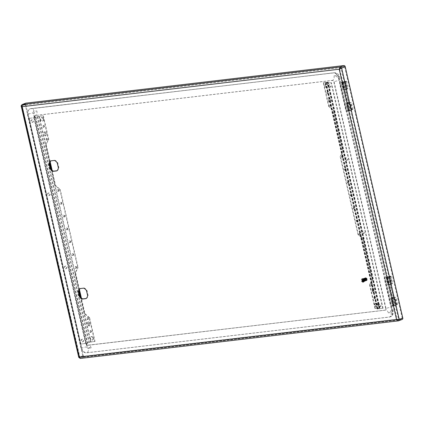 <?xml version="1.0" encoding="UTF-8"?>
<svg xmlns="http://www.w3.org/2000/svg" width="424" height="424" viewBox="0 0 424 424"><rect width="100%" height="100%" fill="white"/><g stroke="black" fill="none" stroke-linecap="round" stroke-linejoin="round"><path stroke-width="0.32" stroke-dasharray="2.12 1.59" d="M357.999 234.589L340.143 156.631L340.53 156.477L358.386 234.44L357.999 234.589L362.668 238.781L372.071 279.814L369.511 284.854L372.458 279.66L363.061 238.627L358.386 234.44M374.911 308.449L379.401 307.813L379.936 307.835L379.618 308.036L377.673 308.831L383.084 308.243L377.588 308.995L377.053 308.974L377.376 308.773L379.316 307.978L374.911 308.449L369.511 284.854M375.304 308.296L369.898 284.705M382.692 308.391L331.001 82.712L325.902 83.316L325.367 83.295L325.685 83.093L327.63 82.298L323.226 82.77L328.632 106.366L329.019 106.212L333.693 110.399L343.09 151.432L340.53 156.477M329.019 106.212L323.618 82.616L327.715 82.134L328.25 82.155L327.927 82.357L325.987 83.152L331.001 82.712M375.145 304.893A1.855 1.399 68.8 0 1 375.876 302.996A1.855 1.399 68.8 0 1 377.853 304.22A1.855 1.399 68.8 0 1 377.222 306.457A1.855 1.399 68.8 0 1 375.145 304.893M325.383 85.834A1.855 1.399 68.8 0 1 326.12 83.936A1.855 1.399 68.8 0 1 328.091 85.16A1.855 1.399 68.8 0 1 327.461 87.397A1.855 1.399 68.8 0 1 325.383 85.834M374.26 297.887A0.927 0.7 68.8 0 1 375.616 297.547A0.927 0.7 68.8 0 1 374.26 297.887M372.791 291.474A0.927 0.7 -111.2 0 0 374.196 291.309L373.671 288.998A0.927 0.7 -111.2 0 0 372.261 289.168L372.791 291.474L372.399 291.627A0.927 0.7 -111.2 0 0 373.809 291.458L373.279 289.152A0.927 0.7 -111.2 0 0 371.875 289.316L372.399 291.627M371.323 285.061A0.927 0.7 68.8 0 1 372.68 284.727A0.927 0.7 68.8 0 1 371.323 285.061M359.579 233.772A0.927 0.7 68.8 0 1 360.93 233.439A0.927 0.7 68.8 0 1 359.579 233.772M356.637 220.952A0.927 0.7 68.8 0 1 357.994 220.613A0.927 0.7 68.8 0 1 356.637 220.952M353.701 208.126A0.927 0.7 68.8 0 1 355.058 207.792A0.927 0.7 68.8 0 1 353.701 208.126M350.765 195.305A0.927 0.7 68.8 0 1 352.121 194.966A0.927 0.7 68.8 0 1 350.765 195.305M347.828 182.479A0.927 0.7 68.8 0 1 349.185 182.145A0.927 0.7 68.8 0 1 347.828 182.479M344.892 169.658A0.927 0.7 68.8 0 1 346.249 169.324A0.927 0.7 68.8 0 1 344.892 169.658M341.956 156.838A0.927 0.7 68.8 0 1 343.308 156.498A0.927 0.7 68.8 0 1 341.956 156.838M330.206 105.544A0.927 0.7 68.8 0 1 331.563 105.21A0.927 0.7 68.8 0 1 330.206 105.544M327.27 92.724A0.927 0.7 68.8 0 1 328.626 92.384A0.927 0.7 68.8 0 1 327.27 92.724M330.148 98.967L330.678 101.278A0.927 0.7 68.8 0 1 329.268 101.442L328.738 99.131A0.927 0.7 68.8 0 1 330.148 98.967L329.755 99.121L330.285 101.426A0.927 0.7 68.8 0 1 328.876 101.596L328.351 99.285A0.927 0.7 68.8 0 1 329.755 99.121M374.752 305.047A1.855 1.399 68.8 0 1 375.489 303.149A1.855 1.399 68.8 0 1 377.461 304.374A1.855 1.399 68.8 0 1 376.83 306.61A1.855 1.399 68.8 0 1 374.752 305.047M324.996 85.987A1.855 1.399 68.8 0 1 325.727 84.09A1.855 1.399 68.8 0 1 327.704 85.314A1.855 1.399 68.8 0 1 327.074 87.551A1.855 1.399 68.8 0 1 324.996 85.987M373.867 298.035A0.927 0.7 68.8 0 1 375.224 297.701A0.927 0.7 68.8 0 1 373.867 298.035M370.931 285.214A0.927 0.7 68.8 0 1 372.288 284.88A0.927 0.7 68.8 0 1 370.931 285.214M359.186 233.926A0.927 0.7 68.8 0 1 360.538 233.587A0.927 0.7 68.8 0 1 359.186 233.926M356.25 221.1A0.927 0.7 68.8 0 1 357.602 220.766A0.927 0.7 68.8 0 1 356.25 221.1M353.314 208.279A0.927 0.7 68.8 0 1 354.665 207.94A0.927 0.7 68.8 0 1 353.314 208.279M350.378 195.453A0.927 0.7 68.8 0 1 351.729 195.119A0.927 0.7 68.8 0 1 350.378 195.453M347.436 182.633A0.927 0.7 68.8 0 1 348.793 182.299A0.927 0.7 68.8 0 1 347.436 182.633M344.5 169.812A0.927 0.7 68.8 0 1 345.857 169.473A0.927 0.7 68.8 0 1 344.5 169.812M341.564 156.986A0.927 0.7 68.8 0 1 342.921 156.652A0.927 0.7 68.8 0 1 341.564 156.986M329.819 105.698A0.927 0.7 68.8 0 1 331.171 105.359A0.927 0.7 68.8 0 1 329.819 105.698M326.883 92.872A0.927 0.7 68.8 0 1 328.234 92.538A0.927 0.7 68.8 0 1 326.883 92.872M328.632 106.366L333.301 110.553L342.698 151.585L340.143 156.631M323.226 82.77L323.618 82.616M383.084 308.243L331.393 82.563M328.706 86.146A1.325 0.996 68.8 0 1 329.231 84.789A1.325 0.996 68.8 0 1 330.641 85.664A1.325 0.996 68.8 0 1 330.19 87.265A1.325 0.996 68.8 0 1 328.706 86.146M345.459 159.286A1.325 0.996 68.8 0 1 345.984 157.929A1.325 0.996 68.8 0 1 347.394 158.804A1.325 0.996 68.8 0 1 346.943 160.404A1.325 0.996 68.8 0 1 345.459 159.286M362.213 232.426A1.325 0.996 68.8 0 1 362.732 231.075A1.325 0.996 68.8 0 1 364.147 231.949A1.325 0.996 68.8 0 1 363.697 233.544A1.325 0.996 68.8 0 1 362.213 232.426M378.961 305.566A1.325 0.996 68.8 0 1 379.485 304.215A1.325 0.996 68.8 0 1 380.895 305.089A1.325 0.996 68.8 0 1 380.445 306.685A1.325 0.996 68.8 0 1 378.961 305.566M328.314 86.295A1.325 0.996 68.8 0 1 328.839 84.943A1.325 0.996 68.8 0 1 330.248 85.818A1.325 0.996 68.8 0 1 329.803 87.413A1.325 0.996 68.8 0 1 328.314 86.295M345.067 159.44A1.325 0.996 68.8 0 1 345.592 158.083A1.325 0.996 68.8 0 1 347.002 158.958A1.325 0.996 68.8 0 1 346.551 160.553A1.325 0.996 68.8 0 1 345.067 159.44M361.82 232.58A1.325 0.996 68.8 0 1 362.345 231.223A1.325 0.996 68.8 0 1 363.755 232.098A1.325 0.996 68.8 0 1 363.304 233.698A1.325 0.996 68.8 0 1 361.82 232.58M378.568 305.72A1.325 0.996 68.8 0 1 379.093 304.363A1.325 0.996 68.8 0 1 380.503 305.238A1.325 0.996 68.8 0 1 380.058 306.838A1.325 0.996 68.8 0 1 378.568 305.72M372.458 279.66L372.071 279.814M363.061 238.627L362.668 238.781M333.693 110.399L333.301 110.553M343.09 151.432L342.698 151.585M363.495 282.124A1.855 1.399 68.8 0 1 361.72 280.667A1.855 1.399 68.8 0 1 362.409 278.6A1.855 1.399 68.8 0 1 364.386 279.824A1.855 1.399 68.8 0 1 363.755 282.061A1.855 1.399 68.8 0 1 363.495 282.124M363.167 282.251A1.855 1.399 68.8 0 1 361.396 280.794A1.855 1.399 68.8 0 1 362.085 278.727A1.855 1.399 68.8 0 1 364.057 279.951A1.855 1.399 68.8 0 1 363.426 282.188A1.855 1.399 68.8 0 1 363.167 282.251M362.313 281.351L362.176 281.165A1.59 1.198 68.8 0 1 362.504 278.849A1.59 1.198 68.8 0 1 364.2 279.898A1.59 1.198 68.8 0 1 363.659 281.817A1.59 1.198 68.8 0 1 362.313 281.351L362.584 281.245L362.149 279.782L362.886 278.701L364.158 279.019L364.767 280.9L363.919 281.663L362.801 280.969L362.509 279.453L363.373 278.526L364.629 279.04L365.038 280.948L364.084 281.531L363.018 280.661L362.891 279.14L363.871 278.382L365.085 279.082L365.462 280.068L365.281 280.974L364.248 281.366L363.257 280.338L363.14 279.299L363.946 278.292L364.81 278.414L365.525 279.135L365.795 280.142L365.509 280.985L364.412 281.176L363.516 280.004L363.718 278.557L364.439 278.133L365.674 278.743L366.098 279.713L365.976 280.646L364.979 281.133L363.951 280.185L363.903 278.674L364.507 278.07L365.377 278.118L366.124 278.791L366.442 279.787L366.214 280.667L365.144 280.958L364.2 279.856L364.317 278.382L365.006 277.895L365.875 278.08L366.553 278.854L366.765 279.861L366.431 280.661L365.308 280.752L364.645 280.026L364.518 278.504L365.159 277.821L365.944 277.826L366.718 278.451L367.089 279.437L366.908 280.344L366.278 280.773L365.477 280.524L364.884 279.702L364.783 278.61A1.59 1.198 -111.2 0 0 365.106 280.026L366.204 280.757L366.887 280.434L367.147 279.58L366.861 278.573L365.689 277.736L364.629 278.351L364.624 279.851L365.631 280.847L366.654 280.423L366.675 278.992L365.631 277.921L364.454 278.245L364.2 279.67L364.693 280.587L365.472 281.006L366.4 280.391L366.257 278.918L365.128 278.001L364.025 278.52L363.935 280.004L364.507 280.847L365.303 281.133L366.129 280.344L365.822 278.86L365.064 278.208L363.861 278.43L363.527 279.819L363.972 280.768L364.741 281.25L365.716 280.725L365.817 279.776L364.995 278.473L363.903 278.303L363.225 279.125L363.469 280.646L364.168 281.298L365.255 281.064L365.52 280.206L365.228 279.204L364.062 278.367L363.002 278.981L362.997 280.487L364.004 281.483L365.027 281.054L365.181 280.132L364.783 279.151L363.559 278.494L362.605 279.284L362.764 280.805L363.845 281.637L364.773 281.022L364.322 279.119L363.066 278.642L362.223 279.601L362.546 281.112L363.681 281.769L364.502 280.969L364.195 279.49L362.997 278.743L361.985 279.448L362.176 281.165M365.52 278.679A1.06 0.8 68.8 0 1 366.893 278.436A1.06 0.8 68.8 0 1 366.612 280.089A1.06 0.8 68.8 0 1 365.52 278.679M362.88 278.987L362.292 279.511L362.308 280.773L362.615 281.112L362.266 279.872L362.6 279.167L363.628 279.029L364.513 280.434L364.004 281.398L362.838 280.842L362.785 279.209L363.734 278.828L364.423 279.262L364.836 280.476L364.327 281.271L363.617 281.176L363.077 280.556L363.204 278.96L364.216 278.748L364.857 279.284L365.138 280.513L364.656 281.144L363.532 280.651L363.4 279.013L363.962 278.573L365.022 278.955L365.493 280.153L364.979 281.017L363.766 280.37L363.628 279.098L364.433 278.425L365.462 278.966L365.801 280.19L365.308 280.889L364.227 280.46L364.02 278.822L364.55 278.34L365.615 278.648L366.145 279.824L365.631 280.762L364.454 280.185L364.258 278.918L365.022 278.181L366.066 278.653L366.463 279.866L365.886 280.661L364.926 280.264L364.545 279.034L365.144 278.107L366.214 278.345L366.792 279.501L366.283 280.513L365.419 280.312L364.863 279.162L365.287 278.086L366.341 278.075L366.924 278.706L367.041 279.925L366.59 280.391L365.721 280.163C368.838 281.737 366.05 275.261 364.783 278.61M362.266 281.393L361.895 280.683M362.796 279.024L364.163 279.633L364.386 280.863L363.914 281.43L363.018 281.197L362.573 280.471L362.536 279.607L363.119 278.897L364.009 279.019L364.719 280.089L364.465 281.165L363.861 281.34L362.854 280.163L362.918 279.321L363.442 278.769L364.476 278.992L364.974 279.713L364.916 280.884L364.052 281.176L363.151 279.856L363.771 278.642L364.603 278.727L365.356 279.761L365.154 280.868L364.237 280.99L363.474 279.549L364.094 278.515L365.069 278.695L365.716 279.808L365.382 280.836L364.428 280.778L363.813 279.246L364.465 278.372L365.53 278.679L366.007 280.253L365.281 280.842L364.364 280.222L364.174 278.95L364.746 278.261L365.663 278.398L366.357 279.485L366.076 280.545L365.138 280.566L364.454 279.066L365.059 278.144L366.124 278.377L366.675 279.935L365.991 280.587L365.059 280.031L364.81 278.769L365.398 278.012L366.58 278.377L366.956 279.957L366.5 280.428L365.541 280.1L365.144 279.331L365.287 278.255A1.325 0.996 -111.2 0 0 365.149 278.648A1.325 0.996 -111.2 0 0 365.721 280.163M365.106 280.026L365.048 278.637M59.874 189.729L77.73 267.692L78.122 267.539L60.266 189.576L59.874 189.729L55.205 185.537L51.611 169.854M42.962 115.869L39.252 116.203L34.291 117.649L28.8 118.407L33.904 117.803L38.86 116.356L42.962 115.869L48.363 139.464L48.755 139.311L46.195 144.356L50.191 161.793M43.349 115.72L48.755 139.311M28.8 118.407L80.486 344.087L85.59 343.482L90.55 342.036L94.647 341.548L89.241 317.958L89.634 317.804L84.959 313.617L81.397 298.061M89.634 317.804L95.04 341.399L90.937 341.882L85.982 343.329L80.486 344.087M52.147 170.347L55.592 185.389L60.266 189.576M79.442 289.507L75.562 272.584L78.122 267.539M43.513 119.123A1.855 1.399 68.8 0 1 42.776 121.02A1.855 1.399 68.8 0 1 40.805 119.796A1.855 1.399 68.8 0 1 41.435 117.559A1.855 1.399 68.8 0 1 43.513 119.123M93.269 338.182A1.855 1.399 68.8 0 1 92.538 340.08A1.855 1.399 68.8 0 1 90.561 338.856A1.855 1.399 68.8 0 1 91.192 336.619A1.855 1.399 68.8 0 1 93.269 338.182M44.393 126.129A0.927 0.7 68.8 0 1 43.041 126.469A0.927 0.7 68.8 0 1 44.393 126.129M45.861 132.542A0.927 0.7 -111.2 0 0 44.456 132.707L44.986 135.018A0.927 0.7 -111.2 0 0 46.391 134.848L45.861 132.542L45.474 132.696A0.927 0.7 -111.2 0 0 44.064 132.86L44.594 135.166A0.927 0.7 -111.2 0 0 45.999 135.002L45.474 132.696M47.329 138.955A0.927 0.7 68.8 0 1 45.977 139.289A0.927 0.7 68.8 0 1 47.329 138.955M59.079 190.244A0.927 0.7 68.8 0 1 57.722 190.577A0.927 0.7 68.8 0 1 59.079 190.244M62.015 203.07A0.927 0.7 68.8 0 1 60.659 203.403A0.927 0.7 68.8 0 1 62.015 203.07M64.951 215.89A0.927 0.7 68.8 0 1 63.6 216.224A0.927 0.7 68.8 0 1 64.951 215.89M67.888 228.711A0.927 0.7 68.8 0 1 66.536 229.05A0.927 0.7 68.8 0 1 67.888 228.711M70.824 241.537A0.927 0.7 68.8 0 1 69.472 241.871A0.927 0.7 68.8 0 1 70.824 241.537M73.76 254.358A0.927 0.7 68.8 0 1 72.409 254.692A0.927 0.7 68.8 0 1 73.76 254.358M76.702 267.178A0.927 0.7 68.8 0 1 75.345 267.518A0.927 0.7 68.8 0 1 76.702 267.178M88.446 318.472A0.927 0.7 68.8 0 1 87.09 318.806A0.927 0.7 68.8 0 1 88.446 318.472M91.383 331.292A0.927 0.7 68.8 0 1 90.031 331.632A0.927 0.7 68.8 0 1 91.383 331.292M88.51 325.049L87.98 322.738A0.927 0.7 68.8 0 1 89.385 322.574L89.915 324.885A0.927 0.7 68.8 0 1 88.51 325.049L88.118 325.203L87.588 322.892A0.927 0.7 68.8 0 1 88.998 322.728L89.522 325.033A0.927 0.7 68.8 0 1 88.118 325.203M43.121 119.277A1.855 1.399 68.8 0 1 42.384 121.174A1.855 1.399 68.8 0 1 40.413 119.944A1.855 1.399 68.8 0 1 41.043 117.713A1.855 1.399 68.8 0 1 43.121 119.277M92.877 338.336A1.855 1.399 68.8 0 1 92.146 340.234A1.855 1.399 68.8 0 1 90.169 339.004A1.855 1.399 68.8 0 1 90.8 336.773A1.855 1.399 68.8 0 1 92.877 338.336M44.006 126.283A0.927 0.7 68.8 0 1 42.649 126.617A0.927 0.7 68.8 0 1 44.006 126.283M46.942 139.104A0.927 0.7 68.8 0 1 45.585 139.443A0.927 0.7 68.8 0 1 46.942 139.104M58.687 190.397A0.927 0.7 68.8 0 1 57.335 190.731A0.927 0.7 68.8 0 1 58.687 190.397M61.623 203.218A0.927 0.7 68.8 0 1 60.272 203.557A0.927 0.7 68.8 0 1 61.623 203.218M64.559 216.044A0.927 0.7 68.8 0 1 63.208 216.378A0.927 0.7 68.8 0 1 64.559 216.044M67.496 228.865A0.927 0.7 68.8 0 1 66.144 229.198A0.927 0.7 68.8 0 1 67.496 228.865M70.437 241.685A0.927 0.7 68.8 0 1 69.08 242.024A0.927 0.7 68.8 0 1 70.437 241.685M73.373 254.511A0.927 0.7 68.8 0 1 72.016 254.845A0.927 0.7 68.8 0 1 73.373 254.511M76.309 267.332A0.927 0.7 68.8 0 1 74.953 267.666A0.927 0.7 68.8 0 1 76.309 267.332M88.054 318.625A0.927 0.7 68.8 0 1 86.703 318.959A0.927 0.7 68.8 0 1 88.054 318.625M90.99 331.446A0.927 0.7 68.8 0 1 89.639 331.78A0.927 0.7 68.8 0 1 90.99 331.446M89.241 317.958L84.572 313.765L80.862 297.569M79.15 290.101L75.175 272.733L77.73 267.692M48.363 139.464L45.803 144.505L49.9 162.387M94.647 341.548L95.04 341.399M29.192 118.254L80.878 343.933M83.565 340.35A1.325 0.996 68.8 0 1 83.04 341.707A1.325 0.996 68.8 0 1 81.631 340.827A1.325 0.996 68.8 0 1 82.081 339.232A1.325 0.996 68.8 0 1 83.565 340.35M66.812 267.21A1.325 0.996 68.8 0 1 66.287 268.562A1.325 0.996 68.8 0 1 64.877 267.687A1.325 0.996 68.8 0 1 65.328 266.092A1.325 0.996 68.8 0 1 66.812 267.21M50.064 194.07A1.325 0.996 68.8 0 1 49.539 195.422A1.325 0.996 68.8 0 1 48.129 194.547A1.325 0.996 68.8 0 1 48.575 192.952A1.325 0.996 68.8 0 1 50.064 194.07M33.311 120.925A1.325 0.996 68.8 0 1 32.786 122.282A1.325 0.996 68.8 0 1 31.376 121.407A1.325 0.996 68.8 0 1 31.826 119.812A1.325 0.996 68.8 0 1 33.311 120.925M83.173 340.504A1.325 0.996 68.8 0 1 82.648 341.855A1.325 0.996 68.8 0 1 81.238 340.981A1.325 0.996 68.8 0 1 81.689 339.386A1.325 0.996 68.8 0 1 83.173 340.504M66.42 267.358A1.325 0.996 68.8 0 1 65.9 268.715A1.325 0.996 68.8 0 1 64.485 267.841A1.325 0.996 68.8 0 1 64.936 266.246A1.325 0.996 68.8 0 1 66.42 267.358M49.672 194.219A1.325 0.996 68.8 0 1 49.147 195.575A1.325 0.996 68.8 0 1 47.737 194.701A1.325 0.996 68.8 0 1 48.188 193.1A1.325 0.996 68.8 0 1 49.672 194.219M32.918 121.079A1.325 0.996 68.8 0 1 32.394 122.435A1.325 0.996 68.8 0 1 30.984 121.561A1.325 0.996 68.8 0 1 31.434 119.96A1.325 0.996 68.8 0 1 32.918 121.079M46.195 144.356L45.803 144.505M55.592 185.389L55.205 185.537M84.959 313.617L84.572 313.765M75.562 272.584L75.175 272.733M385.702 308.566L333.778 81.858A1.59 1.198 -111.2 0 0 332.22 80.465L35.081 115.556A1.59 1.198 -111.2 0 0 34.858 115.609A1.59 1.198 -111.2 0 0 34.227 117.236L86.152 343.944A1.59 1.198 -111.2 0 0 87.704 345.337L384.849 310.246A1.59 1.198 -111.2 0 0 385.072 310.188A1.59 1.198 -111.2 0 0 385.702 308.566L386.026 308.439A1.59 1.198 68.8 0 1 385.4 310.066A1.59 1.198 68.8 0 1 385.172 310.119L384.849 310.246M338.58 77.603L392.147 311.492A5.305 3.991 68.8 0 1 390.054 316.908A5.305 3.991 68.8 0 1 389.306 317.094L86.538 352.853A5.305 3.991 68.8 0 1 81.344 348.199L27.777 114.31A5.305 3.991 68.8 0 1 29.876 108.894A5.305 3.991 68.8 0 1 30.623 108.708L333.391 72.949A5.305 3.991 68.8 0 1 338.58 77.603L338.909 77.475A5.305 3.991 -111.2 0 0 333.714 72.822L333.391 72.949M344.447 82.224L345.894 81.662L347.569 88.971L346.122 89.533L344.447 82.224L339.513 83.025L345.973 111.236L349.09 110.865L352.355 109.869A2.518 0.318 -12.9 0 0 352.906 109.535A2.518 0.318 -12.9 0 0 350.378 109.784A2.518 0.318 -12.9 0 0 347.993 110.659A2.518 0.318 -12.9 0 0 348.343 110.738L346.668 103.43A2.518 0.318 -12.9 0 1 346.318 103.35A2.518 0.318 -12.9 0 1 348.703 102.475A2.518 0.318 -12.9 0 1 351.231 102.226A2.518 0.318 -12.9 0 1 350.685 102.56L347.415 103.557L348.019 103.488L346.752 97.976A1.325 0.996 68.8 0 1 345.491 96.932A1.325 0.996 68.8 0 1 345.984 95.453A1.325 0.996 68.8 0 1 346.17 95.411L344.903 89.899L344.304 89.968L345.555 89.644L344.903 89.899M345.894 81.662A2.518 0.318 -12.9 0 0 346.445 81.323A2.518 0.318 -12.9 0 0 343.917 81.578A2.518 0.318 -12.9 0 0 341.532 82.447A2.518 0.318 -12.9 0 0 341.882 82.526L342.767 82.256L344.442 89.565L343.557 89.835A2.518 0.318 -12.9 0 1 343.207 89.755A2.518 0.318 -12.9 0 1 345.592 88.886A2.518 0.318 -12.9 0 1 348.12 88.632A2.518 0.318 -12.9 0 1 347.569 88.971M345.094 81.752L346.768 89.067L345.316 89.628L343.641 82.32L345.412 81.562L342.767 82.256M343.641 82.32L339.513 83.025M340.165 82.77L346.625 110.982L349.742 110.616L351.554 109.964L349.88 102.656L348.067 103.308L348.671 103.233L347.404 97.721A1.325 0.996 68.8 0 1 346.143 96.677A1.325 0.996 68.8 0 1 346.631 95.204A1.325 0.996 68.8 0 1 346.821 95.156L345.555 89.644M346.821 95.156L346.17 95.411M348.067 103.308L347.415 103.557L348.067 103.302L349.742 110.616M351.554 109.964L348.343 110.738M346.625 110.982L345.973 111.236M348.019 103.488L348.671 103.233M347.404 97.721L346.752 97.976M349.88 102.656L346.668 103.43M349.228 110.468L347.553 103.159M345.316 89.628L346.122 89.533M346.768 89.067L344.442 89.565M341.882 82.526L343.557 89.835M402.275 319.399A1.325 0.996 68.8 0 1 402.09 319.447L84.053 357.008A1.325 0.996 68.8 0 1 82.754 355.842L25.196 104.516A1.325 0.996 68.8 0 1 25.551 103.255M344.638 66.791L402.196 318.117A0.53 0.398 68.8 0 1 401.915 318.678L83.878 356.234A0.53 0.398 68.8 0 1 83.358 355.773L25.795 104.447A0.53 0.398 68.8 0 1 26.081 103.885L344.118 66.324A0.53 0.398 68.8 0 1 344.638 66.791L341.055 68.179L398.613 319.505A0.53 0.398 68.8 0 1 398.332 320.067L80.189 357.655L79.813 356.807L397.044 319.341L398.613 319.505L402.196 318.117M402.09 319.447L398.507 320.836L80.47 358.397A1.325 0.996 68.8 0 1 79.171 357.236L79.32 356.997M82.754 355.842L79.171 357.236L21.613 105.91L21.237 106.281M80.173 288.574A5.968 4.489 68.8 0 1 80.348 288.421L84.159 287.97A5.968 4.489 68.8 0 1 86.994 290.509L88.107 295.374A5.968 4.489 68.8 0 1 86.56 298.432L86.242 298.469M50.922 160.86A5.968 4.489 68.8 0 1 51.097 160.707L54.908 160.256A5.968 4.489 68.8 0 1 57.744 162.795L58.857 167.66A5.968 4.489 68.8 0 1 57.309 170.718L56.991 170.755M401.915 318.678L398.332 320.067L397.044 319.341L339.714 69.043L341.055 68.179A0.53 0.398 68.8 0 0 340.536 67.718L339.714 69.043L22.483 106.509L22.499 105.274L340.536 67.718L344.118 66.324M83.878 356.234L80.295 357.628A0.53 0.398 68.8 0 1 79.776 357.162L22.212 105.836L79.516 357.183M25.795 104.447L22.212 105.836L79.813 356.807M57.744 162.795L57.256 162.986M54.42 160.447L54.908 160.256M58.369 167.851L58.857 167.66M56.816 170.909L57.309 170.718M51.097 160.707L50.61 160.897M86.507 290.7L86.994 290.509M83.671 288.161L84.159 287.97M88.107 295.374L87.62 295.565M86.067 298.623L86.56 298.432M80.348 288.421L79.86 288.611M389.084 277.126L390.536 276.565L392.211 283.873L390.758 284.435L389.084 277.126L384.155 277.932L390.615 306.139L393.726 305.773L396.996 304.776A2.518 0.318 -12.9 0 0 397.542 304.437A2.518 0.318 -12.9 0 0 395.02 304.692A2.518 0.318 -12.9 0 0 392.635 305.561A2.518 0.318 -12.9 0 0 392.979 305.64L391.31 298.332A2.518 0.318 -12.9 0 1 390.96 298.252A2.518 0.318 -12.9 0 1 393.345 297.383A2.518 0.318 -12.9 0 1 395.868 297.129A2.518 0.318 -12.9 0 1 395.322 297.468L392.057 298.464L392.656 298.39L391.394 292.878A1.325 0.996 68.8 0 1 390.128 291.839A1.325 0.996 68.8 0 1 390.621 290.361A1.325 0.996 68.8 0 1 390.806 290.313L389.545 284.801L388.941 284.875L390.197 284.546L389.545 284.801M390.536 276.565A2.518 0.318 -12.9 0 0 391.082 276.231A2.518 0.318 -12.9 0 0 388.554 276.48A2.518 0.318 -12.9 0 0 386.169 277.354A2.518 0.318 -12.9 0 0 386.518 277.434L387.409 277.164L389.084 284.472L388.193 284.743A2.518 0.318 -12.9 0 1 387.843 284.663A2.518 0.318 -12.9 0 1 390.228 283.794A2.518 0.318 -12.9 0 1 392.757 283.539A2.518 0.318 -12.9 0 1 392.211 283.873M389.73 276.66L391.405 283.969L389.958 284.531L388.283 277.222L390.048 276.464L387.409 277.164M388.283 277.222L384.155 277.932M384.806 277.678L391.267 305.889L394.378 305.519L396.191 304.872L394.521 297.563L392.704 298.21L393.308 298.141L392.046 292.624A1.325 0.996 68.8 0 1 390.78 291.585A1.325 0.996 68.8 0 1 391.273 290.106A1.325 0.996 68.8 0 1 391.458 290.064L390.197 284.546M391.458 290.064L390.806 290.313M392.704 298.21L392.057 298.464L392.704 298.21L394.378 305.519M396.191 304.872L392.979 305.64M391.267 305.889L390.615 306.139M392.656 298.39L393.308 298.141M392.046 292.624L391.394 292.878M394.521 297.563L391.31 298.332M393.87 305.37L392.195 298.061M389.958 284.531L390.758 284.435M391.405 283.969L389.084 284.472M386.518 277.434L388.193 284.743M379.401 307.813L327.715 82.134M379.014 307.967L327.323 82.288M377.98 308.847L326.289 83.162M377.858 308.72L326.167 83.04M379.618 308.036L327.927 82.357M377.588 308.995L325.902 83.316M377.376 308.773L325.685 83.093M379.136 308.094L327.445 82.41M374.196 291.309L373.809 291.458M373.671 288.998L373.279 289.152M372.261 289.168L371.875 289.316M330.678 101.278L330.285 101.426M329.268 101.442L328.876 101.596M328.738 99.131L328.351 99.285M39.252 116.203L90.937 341.882M38.86 116.356L49.619 163.325M50.928 169.028L78.869 291.039M80.178 296.742L90.55 342.036M34.291 117.649L85.982 343.329M35.457 117.374L87.143 343.053M37.217 116.69L88.902 342.369M33.904 117.803L85.59 343.482M35.939 117.316L87.625 342.995M37.699 116.632L89.385 342.311M44.456 132.707L44.064 132.86M44.986 135.018L44.594 135.166M46.391 134.848L45.999 135.002M87.98 322.738L87.588 322.892M89.385 322.574L88.998 322.728M89.915 324.885L89.522 325.033M33.199 112.97A1.59 1.198 68.8 0 1 34.053 111.284L36.861 110.956A5.305 3.991 -111.2 0 0 34.021 116.558L33.199 112.97A3.715 0.466 167.1 0 0 28.106 114.183L27.777 114.31M88.325 348.252A1.59 1.198 68.8 0 1 86.766 346.853L85.94 343.265A5.305 3.991 -111.2 0 0 91.133 347.919L88.325 348.252A3.715 2.401 83.3 0 1 86.867 352.726L86.538 352.853M339.195 80.518A5.305 3.991 -111.2 0 0 334.006 75.859L336.815 75.53A1.59 1.198 68.8 0 1 338.373 76.924L339.195 80.518A3.715 0.466 167.1 0 0 334.107 81.731L333.778 81.858M388.278 312.827A3.715 2.401 -96.7 0 0 385.559 310.024A3.715 2.401 -96.7 0 0 385.172 310.119L88.033 345.21A1.59 1.198 68.8 0 1 86.475 343.816L34.551 117.109A1.59 1.198 68.8 0 1 35.181 115.487A1.59 1.198 68.8 0 1 35.404 115.429L332.549 80.337A1.59 1.198 68.8 0 1 334.107 81.731L386.026 308.439A3.715 0.466 -12.9 0 1 391.119 307.22L391.94 310.813A1.59 1.198 68.8 0 1 391.087 312.493L388.278 312.827A5.305 3.991 -111.2 0 0 391.119 307.22M334.006 75.859A3.715 2.401 83.3 0 1 332.549 80.337L332.22 80.465M36.861 110.956A3.715 2.401 83.3 0 1 35.404 115.429L35.081 115.556M34.021 116.558A3.715 0.466 167.1 0 1 35.356 116.616A3.715 0.466 167.1 0 1 34.551 117.109L34.227 117.236M85.94 343.265A3.715 0.466 167.1 0 1 87.28 343.318A3.715 0.466 167.1 0 1 86.475 343.816L86.152 343.944M91.133 347.919A3.715 2.401 83.3 0 0 88.42 345.115A3.715 2.401 83.3 0 0 88.033 345.21L87.704 345.337M336.815 75.53A3.715 2.401 83.3 0 0 334.101 72.727A3.715 2.401 83.3 0 0 333.714 72.822L30.947 108.581A5.305 3.991 -111.2 0 0 30.205 108.767A5.305 3.991 -111.2 0 0 28.106 114.183L81.673 348.072A5.305 3.991 -111.2 0 0 86.867 352.726L389.63 316.966A5.305 3.991 -111.2 0 0 390.377 316.781A5.305 3.991 -111.2 0 0 392.476 311.364L392.147 311.492M392.476 311.364L338.909 77.475A3.715 0.466 167.1 0 0 339.714 76.983L393.281 310.866A3.715 0.466 167.1 0 1 392.476 311.364M391.087 312.493A3.715 2.401 83.3 0 1 389.63 316.966L389.306 317.094M86.766 346.853A3.715 0.466 167.1 0 0 81.673 348.072L81.344 348.199M34.053 111.284A3.715 2.401 83.3 0 0 31.334 108.486A3.715 2.401 83.3 0 0 30.947 108.581L30.623 108.708M338.373 76.924A3.715 0.466 167.1 0 1 339.714 76.983C338.877 74.115 337.006 72.7 334.101 72.727L29.876 108.894M391.94 310.813A3.715 0.466 167.1 0 1 393.281 310.866C393.387 314.47 392.423 316.442 390.377 316.781L390.054 316.908M342.629 82.659L344.304 89.968M349.09 110.865L347.415 103.557M343.281 82.404L344.956 89.713M349.233 103.122L350.908 110.431M352.355 109.869L350.685 102.56M348.433 103.218L350.102 110.526M84.053 357.008L80.47 358.397M25.196 104.516L21.613 105.91A1.325 0.996 68.8 0 1 22.122 104.558M398.332 320.067L80.295 357.628M83.358 355.773L79.776 357.162M22.212 105.836A0.53 0.398 68.8 0 1 22.499 105.274L26.081 103.885M387.266 277.561L388.941 284.87M393.726 305.773L392.057 298.464M387.918 277.312L389.592 284.621M393.875 298.03L395.55 305.338M396.996 304.776L395.322 297.468M393.069 298.125L394.744 305.434M377.673 308.831L325.987 83.152M379.936 307.835L328.25 82.155M377.053 308.974L325.367 83.295M379.316 307.978L327.63 82.298M380.058 306.838L380.445 306.685M379.093 304.363L379.485 304.215M363.304 233.698L363.697 233.544M362.345 231.223L362.732 231.075M346.551 160.553L346.943 160.404M345.592 158.083L345.984 157.929M329.803 87.413L330.19 87.265M328.839 84.943L329.231 84.789M376.83 306.61L377.222 306.457M375.489 303.149L375.876 302.996M327.074 87.551L327.461 87.397M325.727 84.09L326.12 83.936M374.906 298.819L375.298 298.666M374.238 297.091L374.625 296.938M372.24 288.368L372.632 288.219M373.438 292.406L373.83 292.258M371.97 285.999L372.362 285.845M371.302 284.266L371.689 284.117M360.225 234.705L360.617 234.557M359.552 232.977L359.944 232.824M357.289 221.885L357.681 221.731M356.616 220.151L357.008 220.003M354.353 209.059L354.74 208.91M353.68 207.331L354.072 207.177M351.416 196.238L351.803 196.084M350.743 194.505L351.136 194.356M348.475 183.417L348.867 183.263M347.807 181.684L348.194 181.53M345.539 170.591L345.931 170.443M344.871 168.863L345.258 168.71M342.603 157.77L342.995 157.617M341.93 156.037L342.322 155.889M330.858 106.477L331.25 106.329M330.185 104.749L330.577 104.596M327.922 93.656L328.309 93.503M327.249 91.923L327.641 91.775M329.914 102.375L330.307 102.221M328.717 98.336L329.109 98.183M362.409 278.6L362.085 278.727M363.755 282.061L363.426 282.188M32.394 122.435L32.786 122.282M31.434 119.96L31.826 119.812M49.147 195.575L49.539 195.422M48.188 193.1L48.575 192.952M65.9 268.715L66.287 268.562M64.936 266.246L65.328 266.092M82.648 341.855L83.04 341.707M81.689 339.386L82.081 339.232M42.384 121.174L42.776 121.02M41.043 117.713L41.435 117.559M92.146 340.234L92.538 340.08M90.8 336.773L91.192 336.619M43.635 127.232L44.027 127.078M42.967 125.499L43.354 125.35M45.633 135.95L46.025 135.797M44.435 131.912L44.822 131.758M46.571 140.053L46.963 139.904M45.903 138.325L46.29 138.171M58.321 191.346L58.713 191.192M57.648 189.613L58.04 189.464M61.257 204.167L61.65 204.013M60.584 202.439L60.977 202.285M64.194 216.987L64.586 216.839M63.52 215.26L63.913 215.106M67.13 229.813L67.522 229.66M66.457 228.08L66.849 227.932M70.066 242.634L70.458 242.486M69.398 240.906L69.785 240.753M73.002 255.46L73.394 255.306M72.334 253.727L72.721 253.573M75.944 268.281L76.331 268.127M75.271 266.548L75.657 266.399M87.689 319.574L88.081 319.42M87.015 317.841L87.408 317.687M90.625 332.395L91.017 332.241M89.952 330.662L90.344 330.513M87.959 321.943L88.346 321.795M89.157 325.982L89.549 325.833M385.072 310.188L88.42 345.115L87.28 343.318L35.356 116.616L35.409 115.328L34.858 115.609M346.631 95.204L345.984 95.453M352.906 109.535L351.231 102.226M347.993 110.659L346.318 103.35M351.872 109.768L350.197 102.46M349.026 110.42L347.351 103.112M342.566 82.214L344.24 89.522M345.412 81.562L347.081 88.87M341.532 82.447L343.207 89.755M346.445 81.323L348.12 88.632M401.989 318.657L398.216 320.094M26.007 103.907L22.424 105.295L22.011 106.101M79.516 357.178L80.189 357.655M391.273 290.106L390.621 290.361M397.542 304.437L395.868 297.129M392.635 305.561L390.96 298.252M396.509 304.676L394.834 297.367M393.668 305.328L391.993 298.019M387.207 277.116L388.877 284.425M390.048 276.464L391.723 283.773M386.169 277.354L387.843 284.663M391.082 276.231L392.757 283.539"/><path stroke-width="0.64" d="M50.191 161.793L52.147 170.347M81.397 298.061L79.442 289.507M80.862 297.569L79.15 290.101M49.9 162.387L51.611 169.854M25.551 103.255A1.325 0.996 68.8 0 1 25.721 103.165A1.325 0.996 68.8 0 1 25.906 103.117L343.938 65.556A1.325 0.996 68.8 0 1 345.237 66.716L402.8 318.042A1.325 0.996 68.8 0 1 402.275 319.399L398.692 320.788A1.325 0.996 68.8 0 1 398.507 320.836L398.692 320.788A1.325 0.996 68.8 0 0 399.217 319.436L396.551 319.532L339.226 69.234L341.654 68.11L399.217 319.436L402.8 318.042M79.86 288.611L83.671 288.161A5.968 4.489 68.8 0 1 86.507 290.7L87.62 295.565A5.968 4.489 68.8 0 1 86.067 298.623L82.256 299.074A5.968 4.489 68.8 0 1 79.421 296.535L78.308 291.664A5.968 4.489 68.8 0 1 79.86 288.611M50.61 160.897L54.42 160.447A5.968 4.489 68.8 0 1 57.256 162.986L58.369 167.851A5.968 4.489 68.8 0 1 56.816 170.909L53.005 171.36A5.968 4.489 68.8 0 1 50.17 168.821L49.057 163.95A5.968 4.489 68.8 0 1 50.61 160.897M398.507 320.836L396.551 319.532L79.32 356.997L80.284 358.444L78.742 357.358L21.237 106.281C20.882 106.111 21.179 105.534 22.138 104.553A1.325 0.996 68.8 0 1 22.324 104.505L340.361 66.944A1.325 0.996 68.8 0 1 341.654 68.11L345.237 66.716M79.171 357.236L21.995 106.7L22.324 104.505L25.906 103.117M21.613 105.91L21.995 106.7L339.226 69.234L340.361 66.944L343.938 65.556M86.242 298.469L82.744 298.883A5.968 4.489 68.8 0 1 79.913 296.344L78.795 291.479A5.968 4.489 68.8 0 1 80.173 288.574M56.991 170.755L53.493 171.169A5.968 4.489 68.8 0 1 50.663 168.63L49.544 163.765A5.968 4.489 68.8 0 1 50.922 160.86M53.493 171.169L53.005 171.36M50.663 168.63L50.17 168.821M49.057 163.95L49.544 163.765M82.744 298.883L82.256 299.074M79.421 296.535L79.913 296.344M78.795 291.479L78.308 291.664M49.619 163.325L50.928 169.028M78.869 291.039L80.178 296.742M25.721 103.165L22.138 104.553M398.306 320.883L80.284 358.444"/></g></svg>
